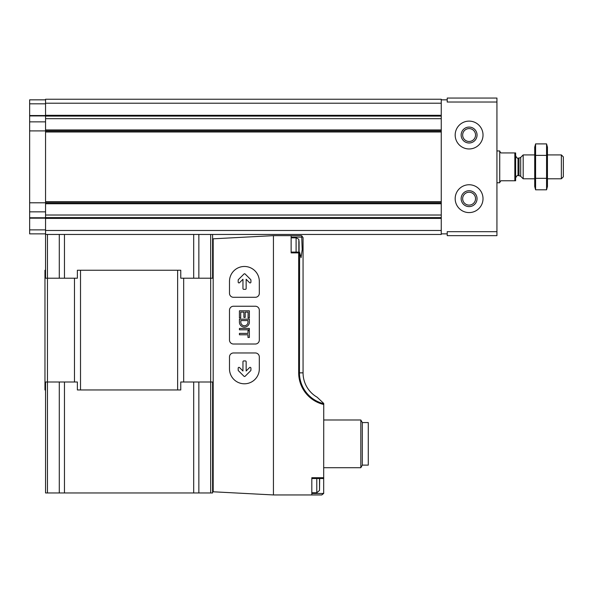 <?xml version="1.0" encoding="UTF-8"?>
<svg xmlns="http://www.w3.org/2000/svg" width="593" height="593" viewBox="0 0 593 593"><rect width="100%" height="100%" fill="white"/><g stroke="black" fill="none" stroke-linecap="round" stroke-linejoin="round"><path stroke-width="0.89" d="M447.226 99.839L447.226 102.033L496.934 102.033L496.934 98.053L447.226 98.053L447.226 99.839L441.259 99.839L441.259 234.457L45.557 234.457L47.47 234.457L47.47 278.206L77.379 278.206L77.379 270.252L180.769 270.252L180.769 278.206L212.59 278.206L212.59 234.457M496.934 231.678L447.226 231.678L447.226 235.651L496.934 235.651L496.934 102.033M455.179 135.041A13.921 13.921 0 0 0 476.06 147.094A13.921 13.921 0 0 0 476.06 122.981A13.921 13.921 0 0 0 455.179 135.041M455.179 198.67A13.921 13.921 0 0 0 476.06 210.723A13.921 13.921 0 0 0 476.06 186.617A13.921 13.921 0 0 0 455.179 198.67M447.226 233.864L441.259 233.864M45.557 233.864L29.65 233.864L29.65 130.905L45.557 130.905L45.557 116.08L441.259 116.08M45.557 130.905L45.557 278.206L47.47 278.206L47.462 382.003L77.379 382.003L77.379 389.957L180.769 389.957L180.769 382.003L212.59 382.003L212.59 492.961L45.557 492.961L45.557 382.003L47.47 382.003L47.47 492.961M29.65 130.905L29.65 99.839L45.557 99.839M441.259 99.839L441.259 99.246L45.557 99.246L45.557 116.08M462.651 198.67A6.449 6.449 0 0 0 472.317 204.251A6.449 6.449 0 0 0 472.317 193.088A6.449 6.449 0 0 0 462.651 198.67M461.146 198.67A7.954 7.954 0 0 0 473.073 205.556A7.954 7.954 0 0 0 473.073 191.784A7.954 7.954 0 0 0 461.146 198.67M462.651 135.041A6.449 6.449 0 0 0 472.317 140.623A6.449 6.449 0 0 0 472.317 129.452A6.449 6.449 0 0 0 462.651 135.041M461.146 135.041A7.954 7.954 0 0 0 473.073 141.927A7.954 7.954 0 0 0 473.073 128.147A7.954 7.954 0 0 0 461.146 135.041M299.48 252.077L291.133 252.077L291.133 237.126L301.733 237.126L301.733 235.769L301.074 235.651L273.432 235.651L213.184 238.809L213.184 491.79L273.432 494.947L321.754 494.947L323.674 493.472L323.741 403.44L317.159 397.228L323.741 403.44M273.432 235.651L273.432 494.947M323.741 477.728L311.814 477.728L311.814 494.947M291.133 235.651L291.133 252.877L298.679 252.877L298.679 372.856L303.06 372.856L303.06 237.645L301.733 235.769L301.074 235.651M323.741 492.961L321.754 494.947M301.733 235.769L303.06 237.645M323.741 403.692A31.718 31.718 0 0 1 299.458 372.856L299.606 252.455L299.458 252.092L298.679 252.877M301.733 237.126L302.2 249.646L301.036 257.718L299.606 252.455M45.557 389.957L44.964 389.957L44.964 270.252L45.557 270.252M212.59 389.957L213.184 389.957M212.59 270.252L213.184 270.252M362.316 422.564L362.316 465.12L368.283 465.12L368.283 422.564L362.316 422.564L360.826 419.985L323.741 419.985M362.316 465.12L360.826 467.707L360.826 419.985M360.826 467.707L323.741 467.707M317.159 397.228A28.116 28.116 0 0 1 303.06 372.856A28.116 28.116 0 0 0 317.159 397.228M319.671 478.521L319.523 490.433L316.781 492.761L311.814 492.761L311.814 478.521L323.741 478.521M299.087 251.365L299.087 241.818L298.991 252.077M259.319 293.32L259.319 281.386A14.914 14.914 0 0 0 244.405 266.472A14.914 14.914 0 0 0 229.491 281.386L229.491 293.32A3.981 3.981 0 0 0 233.464 297.293L255.338 297.293A3.981 3.981 0 0 0 259.319 293.32M250.683 279.562L245.117 273.996A0.793 0.793 0 0 0 243.99 273.996L238.423 279.562A0.793 0.793 0 0 0 238.193 280.126L238.193 282.12A0.793 0.793 0 0 0 239.55 282.683L242.96 279.266L242.96 288.546A0.793 0.793 0 0 0 243.76 289.34L245.346 289.34A0.793 0.793 0 0 0 246.147 288.546L246.147 279.266L249.557 282.683A0.793 0.793 0 0 0 250.913 282.12L250.913 280.126A0.793 0.793 0 0 0 250.683 279.562M259.319 310.221A3.981 3.981 0 0 0 255.338 306.24L233.464 306.24A3.981 3.981 0 0 0 229.491 310.221L229.491 340.048A3.981 3.981 0 0 0 233.464 344.022L255.338 344.022A3.981 3.981 0 0 0 259.319 340.048L259.319 310.221M249.371 322.548L249.371 319.167L239.431 319.167L239.431 322.548A4.989 4.989 0 0 0 249.371 322.548M249.371 317.974L249.371 310.814L239.431 310.814L239.431 317.974L240.721 317.974L240.721 312.111L243.908 312.111L243.908 317.381L245.198 317.381L245.198 312.111L248.082 312.111L248.082 317.974L249.371 317.974M249.371 330.701L247.985 330.701L247.985 333.385L239.431 333.385L239.431 334.778L247.985 334.778L247.985 337.461L249.371 337.461L249.371 330.701M249.371 328.418L239.431 328.418L239.431 329.804L249.371 329.804L249.371 328.418M255.338 352.968L233.464 352.968A3.981 3.981 0 0 0 229.491 356.949L229.491 368.883A14.914 14.914 0 0 0 244.405 383.79A14.914 14.914 0 0 0 259.319 368.883L259.319 356.949A3.981 3.981 0 0 0 255.338 352.968M245.346 360.929L243.76 360.929A0.793 0.793 0 0 0 242.96 361.723L242.96 371.003L239.55 367.586A0.793 0.793 0 0 0 238.193 368.149L238.193 370.143A0.793 0.793 0 0 0 238.423 370.707L243.99 376.273A0.793 0.793 0 0 0 245.117 376.273L250.683 370.707A0.793 0.793 0 0 0 250.913 370.143L250.913 368.149A0.793 0.793 0 0 0 249.557 367.586L246.147 371.003L246.147 361.723A0.793 0.793 0 0 0 245.346 360.929M247.985 320.561L240.825 320.561L240.825 322.548A3.602 3.602 0 0 0 247.985 322.548L247.985 320.561M514.835 152.935L514.835 180.769L515.628 180.769L515.628 152.935L500.915 152.935L499.721 151.341M514.835 180.769L500.915 180.769L499.721 182.362M496.934 182.763L499.721 182.763L499.721 150.948L496.934 150.948M561.363 154.921L561.363 178.782L563.35 176.796L563.35 156.908L561.363 154.921L547.443 154.921M534.716 178.782L523.182 178.782L523.182 154.921L534.716 154.921M546.568 189.812L547.443 186.536L547.443 147.168L546.568 143.891L546.568 189.812L535.59 189.812L535.59 143.891L546.568 143.891M535.079 187.514L535.59 189.812L534.716 186.536L534.716 147.168L535.59 143.891M546.568 178.33L535.59 178.33M546.568 155.373L535.59 155.373M29.65 229.884L45.557 229.884M29.65 218.172L45.557 218.172M29.65 115.539L45.557 115.539M29.65 103.819L45.557 103.819M45.557 230.484L441.259 230.484M45.557 218.394L441.259 218.394M45.557 115.309L441.259 115.309M45.557 103.219L441.259 103.219M45.557 118.682L441.259 118.682M45.557 129.956L441.259 129.956M45.557 130.43L441.259 130.43M45.557 131.505L441.259 131.505M45.557 131.994L441.259 131.994M45.557 201.709L441.259 201.709M45.557 202.198L441.259 202.198M45.557 203.28L441.259 203.28M45.557 203.755L441.259 203.755M45.557 215.022L441.259 215.022M45.557 217.631L441.259 217.631M29.65 115.931L45.557 115.931M29.65 121.861L45.557 121.861M29.65 202.799L45.557 202.799M29.65 211.849L45.557 211.849M29.65 217.772L45.557 217.772M323.741 404.493A32.504 32.504 0 0 1 298.679 372.856M80.515 270.252L80.515 389.957M74.473 278.206L74.473 382.003M183.674 278.206L183.674 382.003M177.626 270.252L177.626 389.957M210.678 234.457L210.678 492.961M193.689 278.206L193.689 234.457M64.459 278.206L64.459 234.457M59.285 278.206L59.285 234.457M198.855 278.206L198.855 234.457M64.459 382.003L64.459 492.961M193.689 382.003L193.689 492.961M59.285 382.003L59.285 492.961M198.855 382.003L198.855 492.961M311.814 493.472L323.674 493.472M298.85 252.077L298.85 240.165C299.228 239.55 298.309 238.771 296.1 237.837L291.133 237.837M296.1 252.077L296.1 237.837M319.523 490.433L319.523 478.521M316.781 492.761L316.781 478.521M520.698 157.404L519.016 158.101L519.016 175.602L520.698 176.299L520.698 157.404L523.182 154.921M519.016 175.602L518.015 175.602L518.015 158.101C517.43 158.583 516.636 157.79 515.628 155.714M45.557 116.102L441.259 116.102M45.557 217.601L441.259 217.601M299.087 241.818L298.85 240.165M561.363 178.782L547.443 178.782M520.698 176.299L523.182 178.782M519.016 158.101L518.015 158.101M518.015 175.602C517.459 175.105 516.666 175.899 515.628 177.989"/></g></svg>

